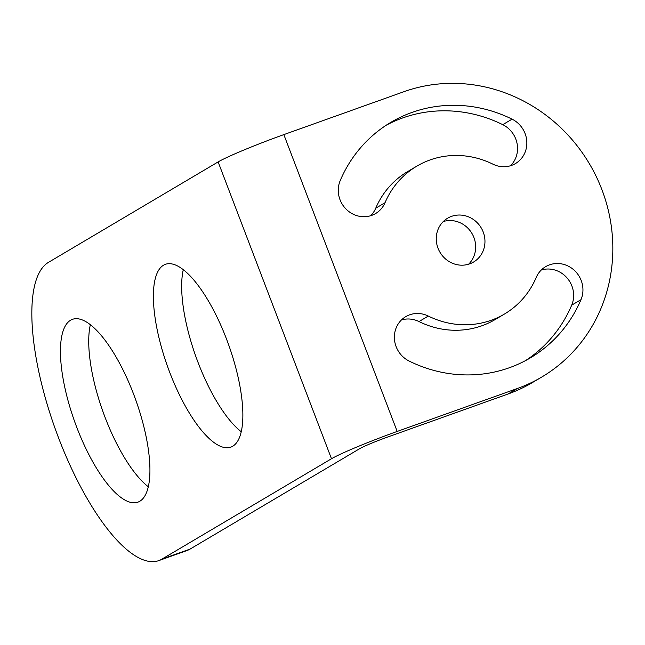 <?xml version="1.0" encoding="UTF-8"?>
<svg xmlns="http://www.w3.org/2000/svg" width="645" height="645" viewBox="0 0 645 645"><rect width="100%" height="100%" fill="white"/><g stroke="black" fill="none" stroke-linecap="round" stroke-linejoin="round"><path stroke-width="0.97" d="M139.755 501.278A97.089 32.411 -109.7 0 0 134.636 396.893A97.089 32.411 -109.7 0 0 72.514 319.315A97.089 32.411 -109.7 0 0 70.611 320.21A97.089 32.411 -109.7 0 0 75.739 424.595A97.089 32.411 -109.7 0 0 137.853 502.173A97.089 32.411 -109.7 0 0 139.755 501.278M504.398 314.075A85.946 80.851 -120.6 0 1 428.304 316.058A25.469 23.954 59.4 0 0 405.753 316.647A25.469 23.954 59.4 0 0 396.127 346.639A25.469 23.954 59.4 0 0 409.156 361.063A136.877 128.758 59.4 0 0 530.343 357.894A136.877 128.758 59.4 0 0 580.992 299.667A25.469 23.954 59.4 0 0 574.405 270.408A25.469 23.954 59.4 0 0 545.622 266.675A25.469 23.954 59.4 0 0 536.197 277.503A85.946 80.851 -120.6 0 1 504.398 314.075L495.102 319.573A85.946 80.851 -120.6 0 1 419.008 321.565A25.469 23.954 59.4 0 0 401.44 319.968M443.325 221.517A25.469 23.954 -120.6 0 1 473.922 237.537A25.469 23.954 -120.6 0 1 468.601 264.216M483.218 232.039A25.469 23.954 -120.6 0 1 473.583 262.023A25.469 23.954 -120.6 0 1 438.003 248.188A25.469 23.954 -120.6 0 1 447.638 218.195A25.469 23.954 -120.6 0 1 483.218 232.039M340.02 199.716A25.469 23.954 -120.6 0 1 340.229 180.56A136.877 128.758 -120.6 0 1 390.878 122.324A136.877 128.758 -120.6 0 1 512.066 119.156A25.469 23.954 -120.6 0 1 526.772 141.029A25.469 23.954 -120.6 0 1 515.46 163.572A25.469 23.954 -120.6 0 1 492.917 164.169A85.946 80.851 59.4 0 0 416.823 166.152A85.946 80.851 59.4 0 0 385.025 202.724A25.469 23.954 -120.6 0 1 375.6 213.551A25.469 23.954 -120.6 0 1 340.02 199.716M232.7 446.251A97.089 32.411 -109.7 0 0 227.572 341.866A97.089 32.411 -109.7 0 0 165.459 264.297A97.089 32.411 -109.7 0 0 163.556 265.184A97.089 32.411 -109.7 0 0 168.676 369.569A97.089 32.411 -109.7 0 0 230.797 447.146A97.089 32.411 -109.7 0 0 232.7 446.251M517.282 388.532A159.162 149.721 59.4 0 0 541.695 377.075A159.162 149.721 59.4 0 0 601.898 189.63A159.162 149.721 59.4 0 0 403.939 91.695L283.84 134.612L397.191 431.441L517.282 388.532L507.986 394.031A159.162 149.721 -120.6 0 0 532.399 382.574L541.695 377.075M525.635 360.547A136.877 128.758 59.4 0 0 571.696 305.166A25.469 23.954 59.4 0 0 567.108 277.987A25.469 23.954 59.4 0 0 541.308 269.989M386.291 125.186A136.877 128.758 -120.6 0 1 502.769 124.662A25.469 23.954 -120.6 0 1 510.485 165.765M416.823 166.152L407.527 171.659A85.946 80.851 59.4 0 0 375.729 208.222A25.469 23.954 -120.6 0 1 370.617 215.744M283.84 134.612A55.704 3.386 -20.9 0 0 218.131 161.911L48.512 262.33A159.162 53.132 -109.7 0 0 58.711 438.261A159.162 53.132 -109.7 0 0 158.743 560.626A159.162 53.132 -109.7 0 0 161.863 559.159L190.114 549.064L359.733 448.646A23.873 1.451 -20.9 0 1 387.895 436.939L507.986 394.031M161.863 559.159L331.482 458.74A55.704 3.386 -20.9 0 1 397.191 431.441M90.356 324.661A97.089 32.411 -109.7 0 0 102.926 411.558A97.089 32.411 -109.7 0 0 148.269 486.741M183.293 269.634A97.089 32.411 -109.7 0 0 195.862 356.532A97.089 32.411 -109.7 0 0 241.214 431.715M190.114 549.064A159.162 53.132 70.3 0 1 187.002 550.532L158.743 560.626M428.304 316.058L419.008 321.565M218.131 161.911L331.482 458.74M385.025 202.724L375.729 208.222M512.066 119.156L502.769 124.662M580.992 299.667L571.696 305.166"/></g></svg>
